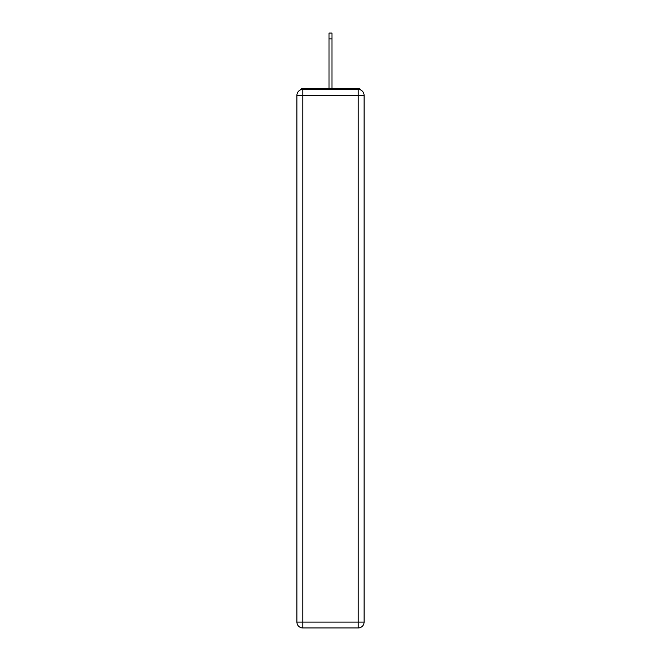 <?xml version="1.0" encoding="UTF-8"?>
<svg xmlns="http://www.w3.org/2000/svg" width="661" height="661" viewBox="0 0 661 661"><rect width="100%" height="100%" fill="white"/><g stroke="black" fill="none" stroke-linecap="round" stroke-linejoin="round"><path stroke-width="0.99" d="M364.087 95.324A5.875 5.875 0 0 0 358.212 89.45A5.875 5.875 0 0 1 364.087 95.324L364.087 622.075L358.212 622.075L358.212 627.95L302.788 627.95A5.875 5.875 0 0 1 296.913 622.075L296.913 95.324A5.875 5.875 0 0 1 302.788 89.45L358.212 89.45L358.212 95.324L302.788 95.324L302.788 622.075L358.212 622.075L358.212 95.324L364.087 95.324L364.029 94.54M296.913 95.324L302.788 95.324L302.788 89.45A5.875 5.875 0 0 0 296.913 95.324L296.971 94.54M360.815 90.061A2.933 2.933 0 0 0 358.212 88.467L302.788 88.467A2.933 2.933 0 0 0 300.185 90.061M358.212 88.467L345.777 88.467L358.212 88.467M315.223 88.467L302.788 88.467L315.223 88.467M329.029 38.925L329.029 33.05L331.971 33.05L331.971 38.925L329.029 38.925L329.029 88.467M331.971 38.925L331.971 88.467M358.212 627.95A5.875 5.875 0 0 0 364.087 622.075A5.875 5.875 0 0 1 358.212 627.95M302.788 627.95L302.788 622.075L296.913 622.075A5.875 5.875 0 0 0 302.788 627.95"/></g></svg>

